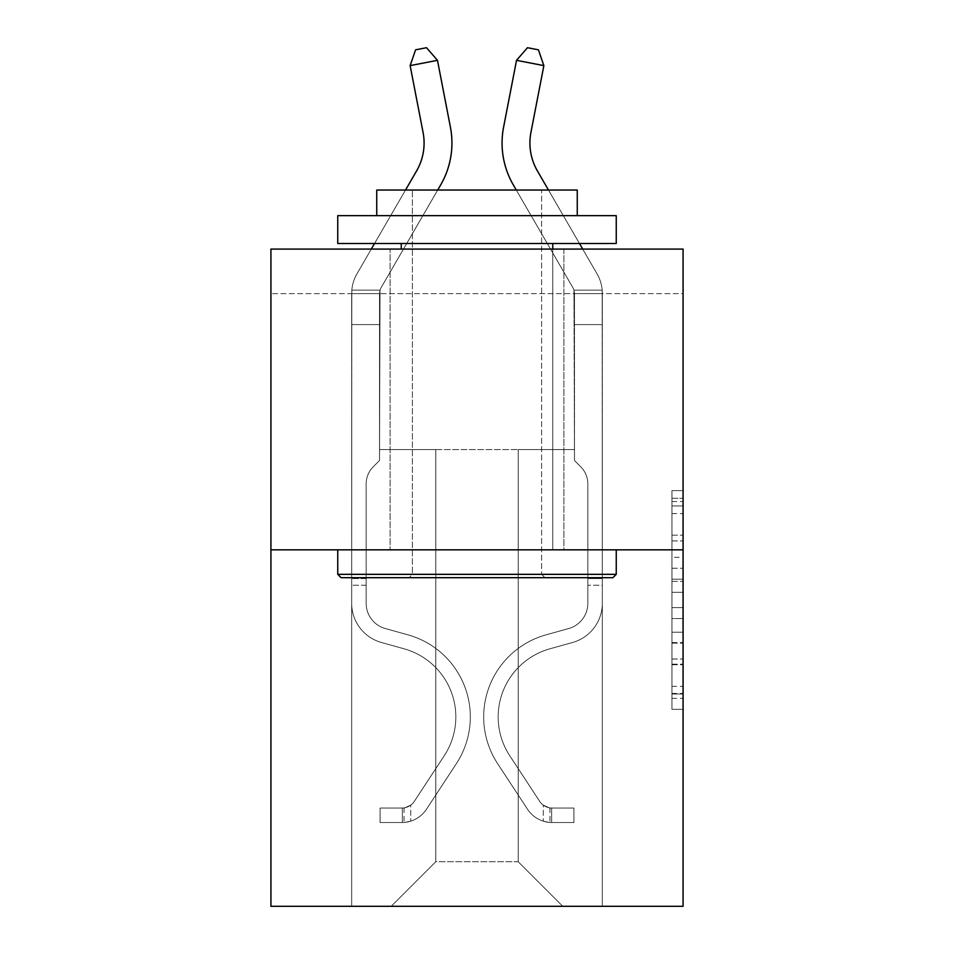 <?xml version="1.0" encoding="UTF-8"?>
<svg xmlns="http://www.w3.org/2000/svg" width="954" height="954" viewBox="0 0 954 954"><rect width="100%" height="100%" fill="white"/><g stroke="black" fill="none" stroke-linecap="round" stroke-linejoin="round"><path stroke-width="0.72" stroke-dasharray="4.77 3.58" d="M671.938 557.327L671.938 592.315L683.076 592.315L683.076 698.376L683.076 501.554L683.076 592.315L671.938 592.315L671.938 498.274L671.938 709.311L671.938 490.618L671.938 693.999L683.076 693.999L671.938 693.999L683.076 693.999L671.938 693.999L671.938 659.011L671.938 709.311L683.076 709.311L683.076 490.618L683.076 693.451L683.076 607.615L671.938 607.615L683.076 607.615L683.076 659.011L683.076 505.93L671.938 505.93L683.076 505.93L683.076 709.311L683.076 501.554L683.076 709.311L671.938 709.311L671.938 490.618L683.076 490.618L683.076 501.554L683.076 490.618L683.076 501.554L683.076 490.618L683.076 498.274L683.076 490.618L671.938 490.618L671.938 505.93L683.076 505.93L671.938 505.93L671.938 557.327L683.076 557.327M563.886 249.077L563.886 549.838L390.114 549.838L563.886 549.838L390.114 549.838L563.886 549.838L563.886 249.077L390.114 249.077L390.114 549.838L390.114 249.077L563.886 249.077M683.076 579.185L683.076 568.262L683.076 579.185L671.938 579.185L671.938 535.182L671.938 664.747L671.938 632.216L683.076 632.216L671.938 632.216L671.938 709.311L683.076 709.311L671.938 709.311L683.076 709.311L671.938 709.311L671.938 490.618L683.076 490.618L671.938 490.618L683.076 490.618L671.938 490.618L671.938 579.185L683.076 579.185M683.076 293.629L683.076 249.077L270.924 249.077L683.076 249.077L683.076 906.3L270.924 906.3L270.924 549.838L683.076 549.838L270.924 549.838L270.924 249.077L683.076 249.077L683.076 293.629L270.924 293.629L683.076 293.629M562.777 906.3L602.32 906.3L602.32 293.629L574.475 293.629L574.475 449.584L518.213 449.584L518.213 861.736L562.777 906.3L602.32 906.3L602.32 293.629L574.475 293.629L574.475 449.584L518.213 449.584L518.213 861.736L435.787 861.736L435.787 449.584L435.787 861.736L435.787 449.584L435.787 861.736L435.787 449.584L518.213 449.584L518.213 861.736L562.777 906.3L602.32 906.3L602.32 293.629L574.475 293.629L574.475 449.584L518.213 449.584L518.213 861.736L562.777 906.3L602.32 906.3L602.32 293.629L574.475 293.629L574.475 449.584L518.213 449.584L518.213 861.736L562.777 906.3L602.32 906.3L602.32 293.629L574.475 293.629L574.475 449.584L518.213 449.584L518.213 861.736L562.777 906.3L602.32 906.3L602.32 293.629L574.475 293.629L574.475 449.584L518.213 449.584L518.213 861.736L562.777 906.3L602.32 906.3L602.32 293.629L574.475 293.629L574.475 449.584L518.213 449.584L518.213 861.736L562.777 906.3L602.32 906.3L602.32 293.629L574.475 293.629L574.475 449.584L518.213 449.584L518.213 861.736L562.777 906.3L602.32 906.3L602.32 293.629L574.475 293.629L574.475 449.584L518.213 449.584L518.213 861.736L562.777 906.3L602.32 906.3L602.32 293.629L574.475 293.629L574.475 449.584L518.213 449.584L518.213 861.736L562.777 906.3L602.32 906.3L602.32 293.629L574.475 293.629L574.475 449.584L518.213 449.584L518.213 861.736L562.777 906.3L602.32 906.3L602.32 293.629L574.475 293.629L574.475 449.584L518.213 449.584L518.213 861.736L562.777 906.3L602.32 906.3L602.32 293.629L574.475 293.629L574.475 449.584L518.213 449.584L518.213 861.736L562.777 906.3L602.32 906.3L602.32 293.629L574.475 293.629L574.475 449.584L518.213 449.584L518.213 861.736L562.777 906.3L602.32 906.3L602.32 293.629L574.475 293.629L574.475 449.584L518.213 449.584L518.213 861.736L562.777 906.3L602.32 906.3L602.32 293.629L574.475 293.629L574.475 449.584L518.213 449.584L518.213 861.736L562.777 906.3L602.32 906.3L602.32 293.629L574.475 293.629L574.475 449.584L518.213 449.584L518.213 861.736L562.777 906.3L391.223 906.3L602.32 906.3L602.32 293.629L574.475 293.629L574.475 449.584L518.213 449.584L518.213 861.736L562.777 906.3L518.213 861.736L518.213 449.584L379.525 449.584L379.525 293.629L351.68 293.629L351.68 906.3L391.223 906.3L435.787 861.736L435.787 449.584L379.525 449.584L379.525 293.629L351.68 293.629L351.68 906.3L391.223 906.3L435.787 861.736L435.787 449.584L379.525 449.584L379.525 293.629L351.68 293.629L351.68 906.3L391.223 906.3L435.787 861.736L435.787 449.584L379.525 449.584L379.525 293.629L351.68 293.629L351.68 906.3L391.223 906.3L435.787 861.736L435.787 449.584L379.525 449.584L379.525 293.629L351.68 293.629L351.68 906.3L391.223 906.3L435.787 861.736L435.787 449.584L379.525 449.584L379.525 293.629L351.68 293.629L351.68 906.3L391.223 906.3L435.787 861.736L435.787 449.584L379.525 449.584L379.525 293.629L351.68 293.629L351.68 906.3L391.223 906.3L435.787 861.736L435.787 449.584L379.525 449.584L379.525 293.629L351.68 293.629L351.68 906.3L391.223 906.3L435.787 861.736L435.787 449.584L379.525 449.584L379.525 293.629L351.68 293.629L351.68 906.3L391.223 906.3L435.787 861.736L435.787 449.584L379.525 449.584L379.525 293.629L351.68 293.629L351.68 906.3L391.223 906.3L435.787 861.736L435.787 449.584L379.525 449.584L379.525 293.629L351.68 293.629L351.68 906.3L391.223 906.3L435.787 861.736L435.787 449.584L379.525 449.584L379.525 293.629L351.68 293.629L351.68 906.3L391.223 906.3L435.787 861.736L435.787 449.584L379.525 449.584L379.525 293.629L351.68 293.629L351.68 906.3L391.223 906.3L435.787 861.736L435.787 449.584L379.525 449.584L379.525 293.629L351.68 293.629L351.68 906.3L391.223 906.3L435.787 861.736L435.787 449.584L379.525 449.584L379.525 293.629L351.68 293.629L351.68 906.3L391.223 906.3L435.787 861.736L518.213 861.736L562.777 906.3M351.68 906.3L391.223 906.3L435.787 861.736L435.787 449.584L379.525 449.584L379.525 293.629L351.68 293.629L351.68 906.3L391.223 906.3L435.787 861.736L391.223 906.3L435.787 861.736L391.223 906.3L351.68 906.3L351.68 293.629L351.68 906.3M379.525 293.629L351.68 293.629L379.525 293.629L379.525 449.584L379.525 293.629M270.924 293.629L270.924 249.077L270.924 293.629M435.787 449.584L379.525 449.584L435.787 449.584M270.924 549.838L683.076 549.838M671.938 592.315L683.076 592.315L671.938 592.315M671.938 498.274L671.938 490.618L671.938 498.274L683.076 498.274L671.938 498.274M671.938 664.199L671.938 618.55L671.938 664.199L683.076 664.199L671.938 664.199M671.938 618.55L671.938 607.615L683.076 607.615L671.938 607.615L671.938 618.55L683.076 618.55L671.938 618.55M671.938 535.182L671.938 505.93L671.938 535.182L683.076 535.182L671.938 535.182M671.938 490.618L683.076 490.618L671.938 490.618L671.938 501.554L671.938 490.618L683.076 490.618M671.938 709.311L683.076 709.311L671.938 709.311L671.938 698.376L671.938 709.311M410.137 65.623L415.586 49.823L426.521 47.7L415.586 49.823L410.137 65.623L423.075 132.439L410.137 65.623L437.469 60.329L450.407 127.144L437.469 60.329L426.521 47.7L437.469 60.329L426.521 47.7L437.469 60.329L450.407 127.144A83.547 83.547 179.6 0 1 440.676 184.921L381.028 287.822A11.138 11.138 -0.4 0 0 380.026 290.135L351.823 290.135A38.983 38.983 179.6 0 1 356.939 273.858A38.983 38.983 179.6 0 0 351.823 290.135A38.983 38.983 179.6 0 1 356.939 273.858A38.983 38.983 179.6 0 0 351.823 290.135L351.68 603.322A40.664 40.664 179.6 0 0 381.421 642.483A40.664 40.664 179.6 0 1 351.68 603.322A40.664 40.664 179.6 0 0 381.421 642.483A40.664 40.664 179.6 0 1 351.68 603.322A40.664 40.664 179.6 0 0 381.421 642.483A40.664 40.664 179.6 0 1 351.68 603.322A40.664 40.664 179.6 0 0 381.421 642.483A40.664 40.664 179.6 0 1 351.68 603.322A40.664 40.664 179.6 0 0 381.421 642.483A40.664 40.664 179.6 0 1 351.68 603.322A40.664 40.664 -0.4 0 0 381.421 642.483L404.091 648.803A70.739 70.739 -0.4 0 1 444.242 755.747A70.739 70.739 -0.4 0 0 404.091 648.803A70.739 70.739 -0.4 0 1 444.242 755.747A70.739 70.739 -0.4 0 0 404.091 648.803L381.421 642.483L404.091 648.803A70.739 70.739 -0.4 0 1 444.242 755.747A70.739 70.739 -0.4 0 0 404.091 648.803L381.421 642.483L404.091 648.803A70.739 70.739 -0.4 0 1 444.242 755.747A70.739 70.739 -0.4 0 0 404.091 648.803A70.739 70.739 -0.4 0 1 444.242 755.747A70.739 70.739 -0.4 0 0 404.091 648.803L381.421 642.483L404.091 648.803A70.739 70.739 179.6 0 1 444.242 755.747L414.382 801.265L444.242 755.747A70.739 70.739 -0.4 0 0 404.091 648.803A70.739 70.739 179.6 0 1 444.242 755.747L414.382 801.265L444.242 755.747A70.739 70.739 -0.4 0 0 404.091 648.803A70.739 70.739 179.6 0 1 444.242 755.747L414.382 801.265A15.037 15.037 179.6 0 1 410.721 805.128C402.278 809.004 402.278 809.004 410.721 805.128C402.278 809.004 402.278 809.004 410.721 805.128A15.037 15.037 -0.4 0 0 414.382 801.265L444.242 755.747A70.739 70.739 0 0 0 404.091 648.803A70.739 70.739 179.6 0 1 444.242 755.747L414.382 801.265A15.037 15.037 -0.4 0 1 402.361 808.038A15.037 15.037 -0.4 0 0 414.382 801.265A15.037 15.037 179.6 0 1 410.721 805.128C402.278 809.004 402.278 809.004 410.721 805.128C402.278 809.004 402.278 809.004 410.721 805.128A15.037 15.037 -0.4 0 0 414.382 801.265L444.242 755.747L414.382 801.265A15.037 15.037 -0.4 0 1 402.361 808.038A15.037 15.037 -0.4 0 0 414.382 801.265A15.037 15.037 179.6 0 1 410.721 805.128C402.278 809.004 402.278 809.004 410.721 805.128C402.278 809.004 402.278 809.004 410.721 805.128A15.037 15.037 -0.4 0 0 414.382 801.265L444.242 755.747L414.382 801.265A15.037 15.037 -0.4 0 1 402.361 808.038A15.037 15.037 -0.4 0 0 414.382 801.265A15.037 15.037 179.6 0 1 410.721 805.128C402.278 809.004 402.278 809.004 410.721 805.128C402.278 809.004 402.278 809.004 410.721 805.128A15.037 15.037 -0.4 0 0 414.382 801.265L444.242 755.747A70.739 70.739 0 0 0 404.091 648.803A70.739 70.739 0 0 1 444.242 755.747L414.382 801.265A15.037 15.037 -0.4 0 1 402.361 808.038A15.037 15.037 -0.4 0 0 414.382 801.265A15.037 15.037 0 0 1 410.721 805.128A15.037 15.037 0 0 0 414.382 801.265L444.242 755.747L414.382 801.265A15.037 15.037 0 0 1 402.361 808.038L380.086 808.05L380.086 822.527L380.086 808.05L402.361 808.038L402.361 822.527L380.086 822.527L402.361 822.527L402.361 808.038L380.086 808.05L380.086 822.527L380.086 808.05L402.361 808.038L402.361 822.527L380.086 822.527L402.361 822.527L402.361 808.038L380.086 808.05L380.086 822.527L380.086 808.05L402.361 808.038L402.361 822.527L380.086 822.527L402.361 822.527L402.361 808.038L380.086 808.05L380.086 822.527L380.086 808.05L402.361 808.038L402.361 822.527L380.086 822.527L402.361 822.527L402.361 808.038L380.086 808.05L402.361 808.038L402.361 822.527L402.361 808.038A15.037 15.037 0 0 0 414.382 801.265L444.242 755.747A70.739 70.739 0 0 0 404.091 648.803L381.421 642.483A40.664 40.664 179.6 0 1 351.68 603.322L351.823 290.135A38.983 38.983 0 0 1 356.939 273.858L416.576 170.957A55.702 55.702 0 0 0 423.075 132.439L410.137 65.623L437.469 60.329L450.407 127.144A83.547 83.547 0 0 1 440.676 184.921L381.028 287.822A11.138 11.138 0 0 0 380.026 290.135L379.525 324.598L351.68 324.598L351.823 290.135A38.983 38.983 0 0 1 356.939 273.858L416.576 170.957A55.702 55.702 -0.4 0 0 423.075 132.439L410.137 65.623L415.586 49.823L426.521 47.7L415.586 49.823L410.137 65.623L437.469 60.329L450.407 127.144A83.547 83.547 0 0 1 440.676 184.921L381.028 287.822A11.138 11.138 0 0 0 380.026 290.135L351.823 290.135L351.68 324.598L351.823 290.135L380.026 290.135L379.525 293.403L380.026 290.135L351.823 290.135A38.983 38.983 179.6 0 1 356.939 273.858L416.576 170.957A55.702 55.702 -0.4 0 0 423.075 132.439L410.137 65.623L415.586 49.823L426.521 47.7L437.469 60.329L410.137 65.623L437.469 60.329L426.521 47.7L415.586 49.823L410.137 65.623L415.586 49.823L426.521 47.7L437.469 60.329L450.407 127.144A83.547 83.547 179.6 0 1 440.676 184.921L381.028 287.822A11.138 11.138 -0.4 0 0 380.026 290.135L379.525 460.496L373.252 466.78A24.208 24.208 0 0 0 366.157 483.893A24.208 24.208 0 0 1 373.252 466.78L379.525 460.496L379.525 324.598L351.68 324.598L351.68 603.322A40.664 40.664 0 0 0 381.421 642.483A40.664 40.664 0 0 1 351.68 603.322L351.68 324.598L379.525 324.598L380.026 290.135L351.823 290.135A38.983 38.983 179.6 0 1 356.939 273.858L416.576 170.957A55.702 55.702 -0.4 0 0 423.075 132.439L410.137 65.623L437.469 60.329L450.407 127.144A83.547 83.547 179.6 0 1 440.676 184.921L381.028 287.822A11.138 11.138 -0.4 0 0 380.026 290.135L379.525 460.496L373.252 466.78A24.208 24.208 -0.4 0 0 366.157 483.893A24.208 24.208 179.6 0 1 373.252 466.78L379.525 460.496L379.525 324.598L351.68 324.598L351.68 603.322A40.664 40.664 -0.4 0 0 381.421 642.483A40.664 40.664 0 0 1 351.68 603.322L351.68 324.598L379.525 324.598L380.026 290.135L351.823 290.135L351.68 324.598L379.525 324.598L379.525 460.496L373.252 466.78A24.208 24.208 -0.4 0 0 366.157 483.893A24.208 24.208 179.6 0 1 373.252 466.78L379.525 460.496L379.525 293.403L379.525 324.598L351.68 324.598L351.68 603.322A40.664 40.664 -0.4 0 0 381.421 642.483A40.664 40.664 0 0 1 351.68 603.322L351.68 324.598L379.525 324.598L379.525 460.496L373.252 466.78A24.208 24.208 -0.4 0 0 366.157 483.893A24.208 24.208 179.6 0 1 373.252 466.78L379.525 460.496L380.026 290.135L379.525 324.598L351.68 324.598L351.68 603.322A40.664 40.664 -0.4 0 0 381.421 642.483L404.091 648.803L381.421 642.483A40.664 40.664 179.6 0 1 351.68 603.322L351.68 324.598L379.525 324.598L379.525 460.496L373.252 466.78A24.208 24.208 -0.4 0 0 366.157 483.893A24.208 24.208 179.6 0 1 373.252 466.78L379.525 460.496L380.026 290.135L351.823 290.135L380.026 290.135A11.138 11.138 -0.4 0 1 381.028 287.822A11.138 11.138 -0.4 0 0 380.026 290.135L351.823 290.135A38.983 38.983 179.6 0 1 356.939 273.858L416.576 170.957A55.702 55.702 -0.4 0 0 423.075 132.439L410.137 65.623L415.586 49.823L410.137 65.623L437.469 60.329L410.137 65.623L423.075 132.439L410.137 65.623L437.469 60.329L426.521 47.7L415.586 49.823L426.521 47.7L437.469 60.329L450.407 127.144A83.547 83.547 179.6 0 1 440.676 184.921L381.028 287.822A11.138 11.138 -0.4 0 0 380.026 290.135A11.138 11.138 -0.4 0 1 381.028 287.822A11.138 11.138 -0.4 0 0 380.026 290.135L351.823 290.135A38.983 38.983 179.6 0 1 356.939 273.858L371.297 249.077M366.157 578.577L366.157 603.322A26.175 26.175 179.6 0 0 385.309 628.543A26.175 26.175 179.6 0 1 366.157 603.322A26.175 26.175 179.6 0 0 385.309 628.543A26.175 26.175 179.6 0 1 366.157 603.322A26.175 26.175 179.6 0 0 385.309 628.543A26.175 26.175 179.6 0 1 366.157 603.322A26.175 26.175 -0.4 0 0 385.309 628.543L407.978 634.851L385.309 628.543A26.175 26.175 179.6 0 1 366.157 603.322A26.175 26.175 -0.4 0 0 385.309 628.543L407.978 634.851L385.309 628.543A26.175 26.175 179.6 0 1 366.157 603.322A26.175 26.175 -0.4 0 0 385.309 628.543L407.978 634.851A85.216 85.216 -0.4 0 1 456.346 763.689A85.216 85.216 -0.4 0 0 407.978 634.851L385.309 628.543L407.978 634.851A85.216 85.216 -0.4 0 1 456.346 763.689A85.216 85.216 -0.4 0 0 407.978 634.851A85.216 85.216 -0.4 0 1 456.346 763.689A85.216 85.216 -0.4 0 0 407.978 634.851L385.309 628.543L407.978 634.851A85.216 85.216 -0.4 0 1 456.346 763.689A85.216 85.216 -0.4 0 0 407.978 634.851L385.309 628.543L407.978 634.851A85.216 85.216 -0.4 0 1 456.346 763.689A85.216 85.216 -0.4 0 0 407.978 634.851A85.216 85.216 179.6 0 1 456.346 763.689L426.486 809.207L456.346 763.689A85.216 85.216 -0.4 0 0 407.978 634.851A85.216 85.216 179.6 0 1 456.346 763.689L426.486 809.207L456.346 763.689A85.216 85.216 -0.4 0 0 407.978 634.851L385.309 628.543L407.978 634.851A85.216 85.216 179.6 0 1 456.346 763.689L426.486 809.207A29.514 29.514 179.6 0 1 410.721 821.155C402.135 822.98 402.135 822.98 410.721 821.155C402.135 822.98 402.135 822.98 410.721 821.155A29.514 29.514 -0.4 0 0 426.486 809.207L456.346 763.689A85.216 85.216 0 0 0 407.978 634.851A85.216 85.216 179.6 0 1 456.346 763.689L426.486 809.207A29.514 29.514 -0.4 0 1 402.361 822.527A29.514 29.514 -0.4 0 0 426.486 809.207A29.514 29.514 179.6 0 1 410.721 821.155C402.135 822.98 402.135 822.98 410.721 821.155C402.135 822.98 402.135 822.98 410.721 821.155A29.514 29.514 -0.4 0 0 426.486 809.207L456.346 763.689L426.486 809.207A29.514 29.514 -0.4 0 1 402.361 822.527A29.514 29.514 -0.4 0 0 426.486 809.207A29.514 29.514 179.6 0 1 410.721 821.155C402.135 822.98 402.135 822.98 410.721 821.155C402.135 822.98 402.135 822.98 410.721 821.155A29.514 29.514 -0.4 0 0 426.486 809.207L456.346 763.689L426.486 809.207A29.514 29.514 -0.4 0 1 402.361 822.527A29.514 29.514 -0.4 0 0 426.486 809.207A29.514 29.514 179.6 0 1 410.721 821.155C402.135 822.98 402.135 822.98 410.721 821.155C402.135 822.98 402.135 822.98 410.721 821.155A29.514 29.514 -0.4 0 0 426.486 809.207L456.346 763.689A85.216 85.216 0 0 0 407.978 634.851A85.216 85.216 0 0 1 456.346 763.689L426.486 809.207A29.514 29.514 -0.4 0 1 402.361 822.527A29.514 29.514 -0.4 0 0 426.486 809.207A29.514 29.514 0 0 1 410.721 821.155C402.135 822.98 402.135 822.98 410.721 821.155C402.135 822.98 402.135 822.98 410.721 821.155A29.514 29.514 0 0 0 426.486 809.207L456.346 763.689L426.486 809.207A29.514 29.514 0 0 1 402.361 822.527L380.086 822.527L402.361 822.527A29.514 29.514 0 0 0 426.486 809.207L456.346 763.689A85.216 85.216 0 0 0 407.978 634.851L385.309 628.543A26.175 26.175 0 0 1 366.157 603.322L366.157 578.577L351.68 578.577L366.157 578.577L366.157 603.322L366.157 483.893L366.157 603.322L366.157 578.577L351.68 578.577L366.157 578.577L366.157 603.322A26.175 26.175 0 0 0 385.309 628.543A26.175 26.175 0 0 1 366.157 603.322L366.157 483.893L366.157 603.322A26.175 26.175 -0.4 0 0 385.309 628.543A26.175 26.175 0 0 1 366.157 603.322L366.157 483.893L366.157 603.322L366.157 578.577L351.68 578.577M516.293 190.037L513.324 184.921A83.547 83.547 0 0 1 503.593 127.144A83.547 83.547 0 0 0 513.324 184.921A83.547 83.547 0 0 1 503.593 127.144A83.547 83.547 0 0 0 513.324 184.921A83.547 83.547 0 0 1 503.593 127.144A83.547 83.547 0 0 0 513.324 184.921A83.547 83.547 0 0 1 503.593 127.144A83.547 83.547 0 0 0 513.324 184.921A83.547 83.547 0 0 1 503.593 127.144L516.531 60.329L527.479 47.7L538.414 49.823L527.479 47.7L516.531 60.329L527.479 47.7L516.531 60.329L503.593 127.144A83.547 83.547 0 0 0 513.324 184.921L572.972 287.822A11.138 11.138 0 0 1 573.974 290.135L602.177 290.135L602.32 293.403L602.32 324.598L574.475 324.598L602.32 324.598L602.32 603.322L602.32 324.598L574.475 324.598L602.32 324.598L602.32 603.322L602.32 324.598L574.475 324.598L574.475 293.403L574.475 460.496L580.747 466.78A24.208 24.208 0 0 1 587.843 483.893L587.843 603.322L587.843 483.893A24.208 24.208 0 0 0 580.747 466.78L574.475 460.496L574.475 293.403L574.475 460.496L580.747 466.78A24.208 24.208 0 0 1 587.843 483.893L587.843 603.322L587.843 483.893A24.208 24.208 0 0 0 580.747 466.78L574.475 460.496L574.475 293.403L574.475 460.496L580.747 466.78A24.208 24.208 0 0 1 587.843 483.893L587.843 603.322A26.175 26.175 0 0 1 568.691 628.543A26.175 26.175 0 0 0 587.843 603.322A26.175 26.175 0 0 1 568.691 628.543A26.175 26.175 0 0 0 587.843 603.322L587.843 483.893A24.208 24.208 0 0 0 580.747 466.78L574.475 460.496L574.475 324.598L574.475 460.496L580.747 466.78L574.475 460.496L574.475 324.598L574.475 460.496L574.475 324.598L602.32 324.598L602.32 603.322L602.32 324.598L602.32 603.322L602.32 578.577L587.843 578.577L602.32 578.577L602.32 603.322A40.664 40.664 0 0 1 572.579 642.483A40.664 40.664 0 0 0 602.32 603.322A40.664 40.664 0 0 1 572.579 642.483A40.664 40.664 0 0 0 602.32 603.322L602.32 578.577L602.32 603.322A40.664 40.664 0 0 1 572.579 642.483A40.664 40.664 0 0 0 602.32 603.322L602.32 578.577L587.843 578.577L602.32 578.577L602.32 603.322A40.664 40.664 0 0 1 572.579 642.483A40.664 40.664 0 0 0 602.32 603.322A40.664 40.664 0 0 1 572.579 642.483A40.664 40.664 0 0 0 602.32 603.322L602.32 578.577L587.843 578.577L602.32 578.577L587.843 578.577L587.843 603.322A26.175 26.175 0 0 1 568.691 628.543A26.175 26.175 0 0 0 587.843 603.322L587.843 578.577L587.843 603.322A26.175 26.175 0 0 1 568.691 628.543A26.175 26.175 0 0 0 587.843 603.322A26.175 26.175 0 0 1 568.691 628.543A26.175 26.175 0 0 0 587.843 603.322L587.843 578.577L587.843 603.322A26.175 26.175 0 0 1 568.691 628.543A26.175 26.175 0 0 0 587.843 603.322L587.843 578.577L587.843 603.322A26.175 26.175 0 0 1 568.691 628.543A26.175 26.175 0 0 0 587.843 603.322A26.175 26.175 0 0 1 568.691 628.543A26.175 26.175 0 0 0 587.843 603.322L587.843 578.577L587.843 603.322A26.175 26.175 0 0 1 568.691 628.543A26.175 26.175 0 0 0 587.843 603.322A26.175 26.175 0 0 1 568.691 628.543L546.022 634.851L568.691 628.543A26.175 26.175 0 0 0 587.843 603.322L587.843 578.577L587.843 603.322A26.175 26.175 0 0 1 568.691 628.543L546.022 634.851L568.691 628.543A26.175 26.175 0 0 0 587.843 603.322A26.175 26.175 0 0 1 568.691 628.543L546.022 634.851L568.691 628.543A26.175 26.175 0 0 0 587.843 603.322A26.175 26.175 0 0 1 568.691 628.543L546.022 634.851L568.691 628.543A26.175 26.175 0 0 0 587.843 603.322L587.843 578.577L587.843 603.322A26.175 26.175 0 0 1 568.691 628.543L546.022 634.851L568.691 628.543A26.175 26.175 0 0 0 587.843 603.322A26.175 26.175 0 0 1 568.691 628.543L546.022 634.851A85.216 85.216 0 0 0 497.654 763.689A85.216 85.216 0 0 1 546.022 634.851L568.691 628.543A26.175 26.175 0 0 0 587.843 603.322A26.175 26.175 0 0 1 568.691 628.543L546.022 634.851A85.216 85.216 0 0 0 497.654 763.689A85.216 85.216 0 0 1 546.022 634.851A85.216 85.216 0 0 0 497.654 763.689A85.216 85.216 0 0 1 546.022 634.851L568.691 628.543L546.022 634.851A85.216 85.216 0 0 0 497.654 763.689A85.216 85.216 0 0 1 546.022 634.851L568.691 628.543L546.022 634.851A85.216 85.216 0 0 0 497.654 763.689A85.216 85.216 0 0 1 546.022 634.851A85.216 85.216 0 0 0 497.654 763.689A85.216 85.216 0 0 1 546.022 634.851L568.691 628.543A26.175 26.175 0 0 0 587.843 603.322L587.843 578.577L587.843 603.322A26.175 26.175 0 0 1 568.691 628.543L546.022 634.851A85.216 85.216 0 0 0 497.654 763.689A85.216 85.216 0 0 1 546.022 634.851L568.691 628.543L546.022 634.851A85.216 85.216 0 0 0 497.654 763.689A85.216 85.216 0 0 1 546.022 634.851A85.216 85.216 0 0 0 497.654 763.689A85.216 85.216 0 0 1 546.022 634.851L568.691 628.543L546.022 634.851A85.216 85.216 0 0 0 497.654 763.689L527.514 809.207L497.654 763.689A85.216 85.216 0 0 1 546.022 634.851A85.216 85.216 0 0 0 497.654 763.689L527.514 809.207L497.654 763.689A85.216 85.216 0 0 1 546.022 634.851A85.216 85.216 0 0 0 497.654 763.689L527.514 809.207L497.654 763.689A85.216 85.216 0 0 1 546.022 634.851L568.691 628.543A26.175 26.175 0 0 0 587.843 603.322A26.175 26.175 0 0 1 568.691 628.543L546.022 634.851A85.216 85.216 0 0 0 497.654 763.689L527.514 809.207L497.654 763.689A85.216 85.216 0 0 1 546.022 634.851A85.216 85.216 0 0 0 497.654 763.689L527.514 809.207L497.654 763.689A85.216 85.216 0 0 1 546.022 634.851A85.216 85.216 0 0 0 497.654 763.689L527.514 809.207A29.514 29.514 0 0 0 543.279 821.155C551.865 822.98 551.865 822.98 543.279 821.155C551.865 822.98 551.865 822.98 543.279 821.155A29.514 29.514 0 0 1 527.514 809.207L497.654 763.689L527.514 809.207A29.514 29.514 0 0 0 551.639 822.527A29.514 29.514 0 0 1 527.514 809.207A29.514 29.514 0 0 0 543.279 821.155C551.865 822.98 551.865 822.98 543.279 821.155C551.865 822.98 551.865 822.98 543.279 821.155A29.514 29.514 0 0 1 527.514 809.207L497.654 763.689A85.216 85.216 0 0 1 546.022 634.851L568.691 628.543L546.022 634.851A85.216 85.216 0 0 0 497.654 763.689L527.514 809.207A29.514 29.514 0 0 0 551.639 822.527A29.514 29.514 0 0 1 527.514 809.207A29.514 29.514 0 0 0 543.279 821.155C551.865 822.98 551.865 822.98 543.279 821.155C551.865 822.98 551.865 822.98 543.279 821.155A29.514 29.514 0 0 1 527.514 809.207L497.654 763.689L527.514 809.207A29.514 29.514 0 0 0 551.639 822.527A29.514 29.514 0 0 1 527.514 809.207A29.514 29.514 0 0 0 543.279 821.155C551.865 822.98 551.865 822.98 543.279 821.155C551.865 822.98 551.865 822.98 543.279 821.155A29.514 29.514 0 0 1 527.514 809.207L497.654 763.689L527.514 809.207A29.514 29.514 0 0 0 551.639 822.527A29.514 29.514 0 0 1 527.514 809.207A29.514 29.514 0 0 0 543.279 821.155C551.865 822.98 551.865 822.98 543.279 821.155C551.865 822.98 551.865 822.98 543.279 821.155A29.514 29.514 0 0 1 527.514 809.207L497.654 763.689A85.216 85.216 0 0 1 546.022 634.851A85.216 85.216 0 0 0 497.654 763.689L527.514 809.207A29.514 29.514 0 0 0 551.639 822.527A29.514 29.514 0 0 1 527.514 809.207A29.514 29.514 0 0 0 543.279 821.155C551.865 822.98 551.865 822.98 543.279 821.155C551.865 822.98 551.865 822.98 543.279 821.155A29.514 29.514 0 0 1 527.514 809.207L497.654 763.689L527.514 809.207A29.514 29.514 0 0 0 551.639 822.527A29.514 29.514 0 0 1 527.514 809.207A29.514 29.514 0 0 0 543.279 821.155C551.865 822.98 551.865 822.98 543.279 821.155C551.865 822.98 551.865 822.98 543.279 821.155A29.514 29.514 0 0 1 527.514 809.207L497.654 763.689L527.514 809.207A29.514 29.514 0 0 0 551.639 822.527A29.514 29.514 0 0 1 527.514 809.207A29.514 29.514 0 0 0 543.279 821.155C551.865 822.98 551.865 822.98 543.279 821.155C551.865 822.98 551.865 822.98 543.279 821.155A29.514 29.514 0 0 1 527.514 809.207L497.654 763.689A85.216 85.216 0 0 1 546.022 634.851A85.216 85.216 0 0 0 497.654 763.689L527.514 809.207A29.514 29.514 0 0 0 551.639 822.527A29.514 29.514 0 0 1 527.514 809.207A29.514 29.514 0 0 0 543.279 821.155C551.865 822.98 551.865 822.98 543.279 821.155C551.865 822.98 551.865 822.98 543.279 821.155A29.514 29.514 0 0 1 527.514 809.207L497.654 763.689L527.514 809.207A29.514 29.514 0 0 0 551.639 822.527L573.914 822.527L551.639 822.527A29.514 29.514 0 0 1 527.514 809.207L497.654 763.689A85.216 85.216 0 0 1 546.022 634.851L568.691 628.543A26.175 26.175 0 0 0 587.843 603.322L587.843 578.577L587.843 585.255L587.843 578.577L602.32 578.577L602.32 603.322A40.664 40.664 0 0 1 572.579 642.483A40.664 40.664 0 0 0 602.32 603.322L602.32 585.255L602.32 603.322A40.664 40.664 0 0 1 572.579 642.483A40.664 40.664 0 0 0 602.32 603.322A40.664 40.664 0 0 1 572.579 642.483A40.664 40.664 0 0 0 602.32 603.322A40.664 40.664 0 0 1 572.579 642.483A40.664 40.664 0 0 0 602.32 603.322A40.664 40.664 0 0 1 572.579 642.483L549.909 648.803L572.579 642.483A40.664 40.664 0 0 0 602.32 603.322A40.664 40.664 0 0 1 572.579 642.483L549.909 648.803L572.579 642.483A40.664 40.664 0 0 0 602.32 603.322A40.664 40.664 0 0 1 572.579 642.483L549.909 648.803L572.579 642.483A40.664 40.664 0 0 0 602.32 603.322A40.664 40.664 0 0 1 572.579 642.483L549.909 648.803L572.579 642.483A40.664 40.664 0 0 0 602.32 603.322A40.664 40.664 0 0 1 572.579 642.483L549.909 648.803L572.579 642.483A40.664 40.664 0 0 0 602.32 603.322A40.664 40.664 0 0 1 572.579 642.483L549.909 648.803A70.739 70.739 0 0 0 509.758 755.747A70.739 70.739 0 0 1 549.909 648.803A70.739 70.739 0 0 0 509.758 755.747A70.739 70.739 0 0 1 549.909 648.803L572.579 642.483L549.909 648.803A70.739 70.739 0 0 0 509.758 755.747A70.739 70.739 0 0 1 549.909 648.803L572.579 642.483L549.909 648.803A70.739 70.739 0 0 0 509.758 755.747A70.739 70.739 0 0 1 549.909 648.803A70.739 70.739 0 0 0 509.758 755.747A70.739 70.739 0 0 1 549.909 648.803L572.579 642.483L549.909 648.803A70.739 70.739 0 0 0 509.758 755.747A70.739 70.739 0 0 1 549.909 648.803L572.579 642.483L549.909 648.803A70.739 70.739 0 0 0 509.758 755.747A70.739 70.739 0 0 1 549.909 648.803A70.739 70.739 0 0 0 509.758 755.747A70.739 70.739 0 0 1 549.909 648.803L572.579 642.483L549.909 648.803A70.739 70.739 0 0 0 509.758 755.747A70.739 70.739 0 0 1 549.909 648.803A70.739 70.739 0 0 0 509.758 755.747L539.618 801.265L509.758 755.747A70.739 70.739 0 0 1 549.909 648.803L572.579 642.483L549.909 648.803A70.739 70.739 0 0 0 509.758 755.747L539.618 801.265L509.758 755.747A70.739 70.739 0 0 1 549.909 648.803A70.739 70.739 0 0 0 509.758 755.747L539.618 801.265L509.758 755.747A70.739 70.739 0 0 1 549.909 648.803A70.739 70.739 0 0 0 509.758 755.747L539.618 801.265L509.758 755.747A70.739 70.739 0 0 1 549.909 648.803L572.579 642.483L549.909 648.803A70.739 70.739 0 0 0 509.758 755.747L539.618 801.265L509.758 755.747A70.739 70.739 0 0 1 549.909 648.803A70.739 70.739 0 0 0 509.758 755.747L539.618 801.265A15.037 15.037 0 0 0 543.279 805.128C551.722 809.004 551.722 809.004 543.279 805.128C551.722 809.004 551.722 809.004 543.279 805.128A15.037 15.037 0 0 1 539.618 801.265L509.758 755.747L539.618 801.265A15.037 15.037 0 0 0 551.639 808.038A15.037 15.037 0 0 1 539.618 801.265A15.037 15.037 0 0 0 543.279 805.128C551.722 809.004 551.722 809.004 543.279 805.128C551.722 809.004 551.722 809.004 543.279 805.128A15.037 15.037 0 0 1 539.618 801.265L509.758 755.747A70.739 70.739 0 0 1 549.909 648.803A70.739 70.739 0 0 0 509.758 755.747L539.618 801.265A15.037 15.037 0 0 0 551.639 808.038A15.037 15.037 0 0 1 539.618 801.265A15.037 15.037 0 0 0 543.279 805.128C551.722 809.004 551.722 809.004 543.279 805.128C551.722 809.004 551.722 809.004 543.279 805.128A15.037 15.037 0 0 1 539.618 801.265L509.758 755.747L539.618 801.265A15.037 15.037 0 0 0 551.639 808.038A15.037 15.037 0 0 1 539.618 801.265A15.037 15.037 0 0 0 543.279 805.128C551.722 809.004 551.722 809.004 543.279 805.128C551.722 809.004 551.722 809.004 543.279 805.128A15.037 15.037 0 0 1 539.618 801.265L509.758 755.747L539.618 801.265A15.037 15.037 0 0 0 551.639 808.038A15.037 15.037 0 0 1 539.618 801.265A15.037 15.037 0 0 0 543.279 805.128C551.722 809.004 551.722 809.004 543.279 805.128C551.722 809.004 551.722 809.004 543.279 805.128A15.037 15.037 0 0 1 539.618 801.265L509.758 755.747A70.739 70.739 0 0 1 549.909 648.803L572.579 642.483L549.909 648.803A70.739 70.739 0 0 0 509.758 755.747L539.618 801.265A15.037 15.037 0 0 0 551.639 808.038A15.037 15.037 0 0 1 539.618 801.265A15.037 15.037 0 0 0 543.279 805.128C551.722 809.004 551.722 809.004 543.279 805.128C551.722 809.004 551.722 809.004 543.279 805.128A15.037 15.037 0 0 1 539.618 801.265L509.758 755.747L539.618 801.265A15.037 15.037 0 0 0 551.639 808.038A15.037 15.037 0 0 1 539.618 801.265A15.037 15.037 0 0 0 543.279 805.128C551.722 809.004 551.722 809.004 543.279 805.128C551.722 809.004 551.722 809.004 543.279 805.128A15.037 15.037 0 0 1 539.618 801.265L509.758 755.747L539.618 801.265A15.037 15.037 0 0 0 551.639 808.038A15.037 15.037 0 0 1 539.618 801.265A15.037 15.037 0 0 0 543.279 805.128C551.722 809.004 551.722 809.004 543.279 805.128C551.722 809.004 551.722 809.004 543.279 805.128A15.037 15.037 0 0 1 539.618 801.265L509.758 755.747A70.739 70.739 0 0 1 549.909 648.803A70.739 70.739 0 0 0 509.758 755.747L539.618 801.265A15.037 15.037 0 0 0 551.639 808.038A15.037 15.037 0 0 1 539.618 801.265A15.037 15.037 0 0 0 543.279 805.128A15.037 15.037 0 0 1 539.618 801.265L509.758 755.747L539.618 801.265A15.037 15.037 0 0 0 551.639 808.038L573.914 808.05L573.914 822.527L573.914 808.05L551.639 808.038L551.639 822.527L573.914 822.527L551.639 822.527L551.639 808.038L573.914 808.05L573.914 822.527L573.914 808.05L551.639 808.038L551.639 822.527L573.914 822.527L551.639 822.527L551.639 808.038L573.914 808.05L573.914 822.527L573.914 808.05L551.639 808.038L551.639 822.527L573.914 822.527L551.639 822.527L551.639 808.038L573.914 808.05L573.914 822.527L573.914 808.05L551.639 808.038L551.639 822.527L573.914 822.527L551.639 822.527L551.639 808.038L573.914 808.05L573.914 822.527L573.914 808.05L551.639 808.038L551.639 822.527L573.914 822.527L551.639 822.527L551.639 808.038L573.914 808.05L573.914 822.527L573.914 808.05L551.639 808.038L551.639 822.527L573.914 822.527L551.639 822.527L551.639 808.038L573.914 808.05L573.914 822.527L573.914 808.05L551.639 808.038L551.639 822.527L573.914 822.527L551.639 822.527L551.639 808.038L573.914 808.05L573.914 822.527L573.914 808.05L551.639 808.038L551.639 822.527L573.914 822.527L551.639 822.527L551.639 808.038L573.914 808.05L551.639 808.038L551.639 822.527L551.639 808.038A15.037 15.037 0 0 1 539.618 801.265L509.758 755.747A70.739 70.739 0 0 1 549.909 648.803L572.579 642.483A40.664 40.664 0 0 0 602.32 603.322L602.177 290.135A38.983 38.983 0 0 0 597.061 273.858L537.424 170.957A55.702 55.702 0 0 1 530.925 132.439L543.863 65.623L516.531 60.329L503.593 127.144A83.547 83.547 0 0 0 513.324 184.921L572.972 287.822A11.138 11.138 0 0 1 573.974 290.135L574.475 324.598L602.32 324.598L602.177 290.135A38.983 38.983 0 0 0 597.061 273.858L537.424 170.957A55.702 55.702 0 0 1 530.925 132.439L543.863 65.623L538.414 49.823L527.479 47.7L538.414 49.823L543.863 65.623L516.531 60.329L543.863 65.623L538.414 49.823L527.479 47.7L516.531 60.329L527.479 47.7L538.414 49.823L543.863 65.623L516.531 60.329L503.593 127.144A83.547 83.547 0 0 0 513.324 184.921L572.972 287.822A11.138 11.138 0 0 1 573.974 290.135L602.177 290.135L602.32 324.598L602.177 290.135L573.974 290.135L574.475 293.403L573.974 290.135L602.177 290.135A38.983 38.983 0 0 0 597.061 273.858L537.424 170.957A55.702 55.702 0 0 1 530.925 132.439L543.863 65.623L538.414 49.823L527.479 47.7L516.531 60.329L543.863 65.623L516.531 60.329L527.479 47.7L538.414 49.823L543.863 65.623L538.414 49.823L527.479 47.7L516.531 60.329L503.593 127.144A83.547 83.547 0 0 0 513.324 184.921L572.972 287.822A11.138 11.138 0 0 1 573.974 290.135L574.475 460.496L580.747 466.78A24.208 24.208 0 0 1 587.843 483.893A24.208 24.208 0 0 0 580.747 466.78L574.475 460.496L574.475 324.598L602.32 324.598L602.177 290.135A38.983 38.983 0 0 0 597.061 273.858L537.424 170.957A55.702 55.702 0 0 1 530.925 132.439L543.863 65.623L516.531 60.329L543.863 65.623L538.414 49.823L543.863 65.623L516.531 60.329L527.479 47.7L538.414 49.823L527.479 47.7L516.531 60.329L503.593 127.144A83.547 83.547 0 0 0 513.324 184.921L572.972 287.822A11.138 11.138 0 0 1 573.974 290.135L602.177 290.135L602.32 324.598L602.177 290.135L573.974 290.135L574.475 293.403L573.974 290.135L602.177 290.135A38.983 38.983 0 0 0 597.061 273.858L537.424 170.957A55.702 55.702 0 0 1 530.925 132.439L543.863 65.623L538.414 49.823L543.863 65.623L516.531 60.329L543.863 65.623L538.414 49.823L527.479 47.7L538.414 49.823L543.863 65.623L516.531 60.329L527.479 47.7L516.531 60.329L503.593 127.144A83.547 83.547 0 0 0 513.324 184.921L572.972 287.822A11.138 11.138 0 0 1 573.974 290.135L574.475 324.598L573.974 290.135L602.177 290.135A38.983 38.983 0 0 0 597.061 273.858L537.424 170.957A55.702 55.702 0 0 1 530.925 132.439L543.863 65.623L538.414 49.823L527.479 47.7L538.414 49.823L543.863 65.623L538.414 49.823L527.479 47.7L516.531 60.329L543.863 65.623L530.925 132.439L543.863 65.623L530.925 132.439L543.863 65.623L530.925 132.439L543.863 65.623L516.531 60.329L527.479 47.7L538.414 49.823L543.863 65.623L530.925 132.439L543.863 65.623L516.531 60.329L503.593 127.144A83.547 83.547 0 0 0 513.324 184.921L572.972 287.822A11.138 11.138 0 0 1 573.974 290.135L574.475 324.598L602.32 324.598L602.32 293.403L602.32 603.322A40.664 40.664 0 0 1 572.579 642.483A40.664 40.664 0 0 0 602.32 603.322L602.32 324.598L574.475 324.598L574.475 460.496L580.747 466.78A24.208 24.208 0 0 1 587.843 483.893A24.208 24.208 0 0 0 580.747 466.78L574.475 460.496L573.974 290.135L602.177 290.135L602.32 293.403L602.177 290.135L573.974 290.135L574.475 324.598L602.32 324.598L602.32 603.322A40.664 40.664 0 0 1 572.579 642.483A40.664 40.664 0 0 0 602.32 603.322L602.32 324.598L574.475 324.598L574.475 460.496L580.747 466.78A24.208 24.208 0 0 1 587.843 483.893A24.208 24.208 0 0 0 580.747 466.78L574.475 460.496L573.974 290.135L602.177 290.135A38.983 38.983 0 0 0 597.061 273.858L537.424 170.957A55.702 55.702 0 0 1 530.925 132.439L543.863 65.623L530.925 132.439L543.863 65.623L516.531 60.329L527.479 47.7L516.531 60.329L503.593 127.144A83.547 83.547 0 0 0 513.324 184.921L572.972 287.822A11.138 11.138 0 0 1 573.974 290.135L574.475 324.598L602.32 324.598L602.32 603.322A40.664 40.664 0 0 1 572.579 642.483A40.664 40.664 0 0 0 602.32 603.322L602.32 324.598L574.475 324.598L574.475 460.496L580.747 466.78A24.208 24.208 0 0 1 587.843 483.893A24.208 24.208 0 0 0 580.747 466.78L574.475 460.496L573.974 290.135L602.177 290.135A38.983 38.983 0 0 0 597.061 273.858L537.424 170.957A55.702 55.702 0 0 1 530.925 132.439A55.702 55.702 0 0 0 537.424 170.957L582.703 249.077M616.248 574.344L612.897 577.683L341.103 577.683L612.897 577.683L341.103 577.683L337.752 574.344L616.248 574.344L337.752 574.344L337.752 549.838L616.248 549.838L616.248 574.344L337.752 574.344M541.61 574.344L544.949 577.683L409.051 577.683L544.949 577.683L409.051 577.683L544.949 577.683L541.61 574.344L541.61 190.037L412.39 190.037L541.61 190.037L412.39 190.037L541.61 190.037L541.61 574.344L412.39 574.344L409.051 577.683L412.39 574.344L541.61 574.344L412.39 574.344L412.39 190.037L412.39 574.344L541.61 574.344M337.752 215.652L616.248 215.652L616.248 243.508L337.752 243.508L616.248 243.508L337.752 243.508L337.752 215.652L616.248 215.652L337.752 215.652M577.253 215.652L376.747 215.652L376.747 190.037L577.253 190.037L376.747 190.037L577.253 190.037L577.253 215.652L376.747 215.652M552.748 243.508L401.252 243.508L552.748 243.508L401.252 243.508L552.748 243.508L552.748 549.838L401.252 549.838L552.748 549.838L401.252 549.838L552.748 549.838L552.748 249.077M401.252 243.508L401.252 249.077M616.248 549.838L337.752 549.838M602.177 290.135L573.974 290.135L574.475 293.403L573.974 290.135A11.138 11.138 0 0 0 572.972 287.822A11.138 11.138 0 0 1 573.974 290.135L602.177 290.135A38.983 38.983 0 0 0 597.061 273.858A38.983 38.983 0 0 1 602.177 290.135A38.983 38.983 0 0 0 597.061 273.858A38.983 38.983 0 0 1 602.177 290.135L573.974 290.135A11.138 11.138 0 0 0 572.972 287.822A11.138 11.138 0 0 1 573.974 290.135A11.138 11.138 0 0 0 572.972 287.822A11.138 11.138 0 0 1 573.974 290.135L602.177 290.135A38.983 38.983 0 0 0 597.061 273.858A38.983 38.983 0 0 1 602.177 290.135A38.983 38.983 0 0 0 597.061 273.858A38.983 38.983 0 0 1 602.177 290.135L602.32 603.322L602.32 324.598L574.475 324.598L602.32 324.598L602.32 603.322L602.32 324.598L574.475 324.598L573.974 290.135A11.138 11.138 0 0 0 572.972 287.822A11.138 11.138 0 0 1 573.974 290.135L602.177 290.135A38.983 38.983 0 0 0 597.061 273.858A38.983 38.983 0 0 1 602.177 290.135L602.32 324.598L574.475 324.598L573.974 290.135A11.138 11.138 0 0 0 572.972 287.822A11.138 11.138 0 0 1 573.974 290.135L602.177 290.135M587.843 603.322L587.843 483.893A24.208 24.208 0 0 0 580.747 466.78A24.208 24.208 0 0 1 587.843 483.893A24.208 24.208 0 0 0 580.747 466.78A24.208 24.208 0 0 1 587.843 483.893L587.843 603.322M366.157 603.322L366.157 483.893L366.157 603.322A26.175 26.175 179.6 0 0 385.309 628.543A26.175 26.175 179.6 0 1 366.157 603.322A26.175 26.175 179.6 0 0 385.309 628.543A26.175 26.175 179.6 0 1 366.157 603.322M437.469 60.329L450.407 127.144A83.547 83.547 179.6 0 1 440.676 184.921L437.707 190.037M450.407 127.144A83.547 83.547 179.6 0 1 440.676 184.921A83.547 83.547 179.6 0 0 450.407 127.144M410.721 805.128C402.278 809.004 402.278 809.004 410.721 805.128C402.278 809.004 402.278 809.004 410.721 805.128L410.721 821.155L410.721 805.128M374.528 243.508L405.522 190.037M380.086 822.527L380.086 808.05L380.086 822.527M602.32 585.255L602.32 578.577L602.32 585.255L587.843 585.255L602.32 585.255M587.843 578.577L602.32 578.577M574.475 460.496L580.747 466.78L574.475 460.496M543.279 805.128C551.722 809.004 551.722 809.004 543.279 805.128C551.722 809.004 551.722 809.004 543.279 805.128L543.279 821.155L543.279 805.128M579.472 243.508L548.478 190.037M516.531 60.329L543.863 65.623M573.914 822.527L573.914 808.05L573.914 822.527M671.938 659.011L683.076 659.011L671.938 659.011M671.938 642.602L683.076 642.602M671.938 540.918L683.076 540.918L671.938 540.918M671.938 501.554L683.076 501.554M671.938 698.376L683.076 698.376M671.938 686.343L683.076 686.343M671.938 513.586L683.076 513.586M671.938 581.38L683.076 581.38L671.938 581.38M671.938 643.151L683.076 643.151L671.938 643.151M671.938 664.747L683.076 664.747L671.938 664.747M671.938 568.262L683.076 568.262L671.938 568.262M366.157 585.255L351.68 585.255L366.157 585.255M671.938 693.451L683.076 693.451M671.938 693.999L683.076 693.999M671.938 505.93L683.076 505.93M404.031 807.883L404.031 822.443M549.969 807.883L549.969 822.443"/><path stroke-width="1.43" d="M683.076 549.838L683.076 249.077L270.924 249.077L270.924 906.3L683.076 906.3L683.076 549.838L270.924 549.838M405.522 190.037L416.576 170.957A55.702 55.702 0 0 0 423.075 132.439L410.137 65.623L415.586 49.823L426.521 47.7L437.469 60.329L450.407 127.144A83.547 83.547 179.6 0 1 440.676 184.921L437.707 190.037M548.478 190.037L537.424 170.957A55.702 55.702 0 0 1 530.925 132.439L543.863 65.623L516.531 60.329L503.593 127.144A83.547 83.547 0 0 0 513.324 184.921L516.293 190.037M537.424 170.957A55.702 55.702 0 0 1 530.925 132.439A55.702 55.702 0 0 0 537.424 170.957A55.702 55.702 0 0 1 530.925 132.439A55.702 55.702 0 0 0 537.424 170.957A55.702 55.702 0 0 1 530.925 132.439A55.702 55.702 0 0 0 537.424 170.957A55.702 55.702 0 0 1 530.925 132.439A55.702 55.702 0 0 0 537.424 170.957M516.531 60.329L503.593 127.144L516.531 60.329L503.593 127.144L516.531 60.329L503.593 127.144L516.531 60.329L503.593 127.144L516.531 60.329L527.479 47.7L538.414 49.823L543.863 65.623M612.897 577.683L341.103 577.683L337.752 574.344L616.248 574.344L612.897 577.683M337.752 215.652L616.248 215.652L616.248 243.508L337.752 243.508L337.752 215.652M577.253 215.652L577.253 190.037L376.747 190.037L376.747 215.652M337.752 549.838L337.752 574.344M616.248 549.838L616.248 574.344M401.252 243.508L401.252 249.077M552.748 243.508L552.748 249.077M416.576 170.957A55.702 55.702 -0.4 0 0 423.075 132.439A55.702 55.702 -0.4 0 1 416.576 170.957A55.702 55.702 -0.4 0 0 423.075 132.439A55.702 55.702 -0.4 0 1 416.576 170.957M371.297 249.077L374.528 243.508M437.469 60.329L410.137 65.623M582.703 249.077L579.472 243.508"/></g></svg>
